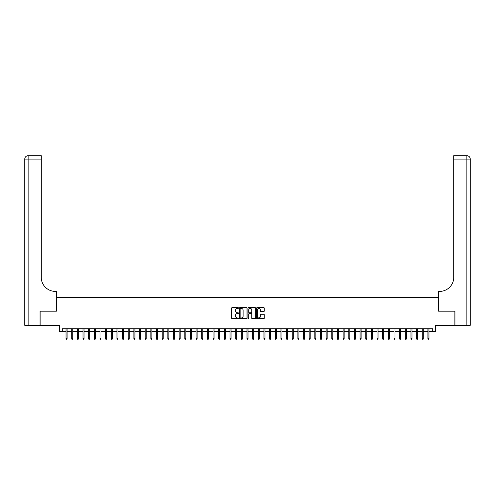 <?xml version="1.0" encoding="UTF-8"?>
<svg xmlns="http://www.w3.org/2000/svg" width="495" height="495" viewBox="0 0 495 495"><rect width="100%" height="100%" fill="white"/><g stroke="black" fill="none" stroke-linecap="round" stroke-linejoin="round"><path stroke-width="0.74" d="M238.454 308.014A0.39 0.39 0 0 0 238.064 307.624L232.167 307.624A0.557 0.557 0 0 0 231.611 308.181L231.611 318.167A0.557 0.557 0 0 0 232.167 318.724L238.064 318.724A0.39 0.39 0 0 0 238.454 318.335A0.39 0.39 0 0 0 238.064 317.945L237.303 317.945A1.776 1.776 0 0 1 235.527 316.169L235.527 315.34A1.776 1.776 0 0 1 237.303 313.564L238.064 313.564A0.39 0.39 0 0 0 238.454 313.174A0.39 0.39 0 0 0 238.064 312.784L237.303 312.784A1.776 1.776 0 0 1 235.527 311.009L235.527 310.179A1.776 1.776 0 0 1 237.303 308.404L238.064 308.404A0.39 0.39 0 0 0 238.454 308.014M263.717 311.534A0.557 0.557 0 0 0 264.274 310.984L264.274 308.181A0.557 0.557 0 0 0 263.717 307.624L257.171 307.624A0.557 0.557 0 0 0 256.614 308.181L256.614 318.167A0.557 0.557 0 0 0 257.171 318.724L263.717 318.724A0.557 0.557 0 0 0 264.274 318.167L264.274 314.783A0.557 0.557 0 0 0 263.717 314.226L260.915 314.226A0.557 0.557 0 0 0 260.364 314.783L260.364 316.46A1.485 1.485 0 0 1 258.879 317.945A1.485 1.485 0 0 1 257.394 316.46L257.394 309.889A1.485 1.485 0 0 1 258.879 308.404A1.485 1.485 0 0 1 260.364 309.889L260.364 310.984A0.557 0.557 0 0 0 260.915 311.534L263.717 311.534M62.321 331.551L62.321 328.723L432.68 328.723L432.68 331.551L435.507 331.551L435.507 325.333L454.868 325.333L454.868 311.194L438.613 311.194L438.613 297.625L56.387 297.625L56.387 311.194L40.132 311.194L40.132 325.333L59.493 325.333L59.493 331.551L66.052 331.551M247.017 308.181A0.557 0.557 0 0 0 246.46 307.624L239.908 307.624A0.557 0.557 0 0 0 239.357 308.181L239.357 318.167A0.557 0.557 0 0 0 239.908 318.724L246.46 318.724A0.557 0.557 0 0 0 247.017 318.167L247.017 308.181M248.54 307.624L255.092 307.624A0.557 0.557 0 0 1 255.643 308.181L255.643 318.167A0.557 0.557 0 0 1 255.092 318.724L252.289 318.724A0.557 0.557 0 0 1 251.732 318.167L251.732 314.121A0.557 0.557 0 0 0 251.175 313.564L249.319 313.564A0.557 0.557 0 0 0 248.762 314.121L248.762 318.335A0.39 0.39 0 0 1 248.372 318.724A0.39 0.39 0 0 1 247.983 318.335L247.983 308.181A0.557 0.557 0 0 1 248.54 307.624M67.073 331.551L71.707 331.551M72.728 331.551L77.362 331.551M78.383 331.551L83.018 331.551M84.032 331.551L88.673 331.551M89.688 331.551L94.328 331.551M95.343 331.551L99.978 331.551M100.999 331.551L105.633 331.551M106.654 331.551L111.288 331.551M112.309 331.551L116.944 331.551M117.959 331.551L122.599 331.551M123.614 331.551L128.255 331.551M129.269 331.551L133.904 331.551M134.925 331.551L139.559 331.551M140.58 331.551L145.214 331.551M146.229 331.551L150.87 331.551M151.885 331.551L156.525 331.551M157.54 331.551L162.174 331.551M163.195 331.551L167.83 331.551M168.851 331.551L173.485 331.551M174.506 331.551L179.141 331.551M180.155 331.551L184.796 331.551M185.811 331.551L190.451 331.551M191.466 331.551L196.1 331.551M197.121 331.551L201.756 331.551M202.777 331.551L207.411 331.551M208.426 331.551L213.067 331.551M214.081 331.551L218.722 331.551M219.737 331.551L224.371 331.551M225.392 331.551L230.026 331.551M231.047 331.551L235.682 331.551M236.703 331.551L241.337 331.551M242.352 331.551L246.993 331.551M248.007 331.551L252.648 331.551M253.663 331.551L258.297 331.551M259.318 331.551L263.953 331.551M264.974 331.551L269.608 331.551M270.629 331.551L275.263 331.551M276.278 331.551L280.919 331.551M281.933 331.551L286.574 331.551M287.589 331.551L292.223 331.551M293.244 331.551L297.879 331.551M298.9 331.551L303.534 331.551M304.549 331.551L309.189 331.551M310.204 331.551L314.845 331.551M315.86 331.551L320.494 331.551M321.515 331.551L326.149 331.551M327.17 331.551L331.805 331.551M332.826 331.551L337.46 331.551M338.475 331.551L343.115 331.551M344.13 331.551L348.771 331.551M349.786 331.551L354.42 331.551M355.441 331.551L360.075 331.551M361.096 331.551L365.731 331.551M366.746 331.551L371.386 331.551M372.401 331.551L377.042 331.551M378.056 331.551L382.691 331.551M383.712 331.551L388.346 331.551M389.367 331.551L394.001 331.551M395.022 331.551L399.657 331.551M400.672 331.551L405.312 331.551M406.327 331.551L410.968 331.551M411.982 331.551L416.617 331.551M417.638 331.551L422.272 331.551M423.293 331.551L427.928 331.551M428.948 331.551L432.68 331.551M240.521 308.404A0.39 0.39 0 0 0 240.131 308.787L240.131 317.561A0.39 0.39 0 0 0 240.521 317.945L241.325 317.945A1.776 1.776 0 0 0 243.101 316.169L243.101 310.179A1.776 1.776 0 0 0 241.325 308.404L240.521 308.404M251.732 309.913A1.485 1.485 0 0 0 250.247 308.428A1.485 1.485 0 0 0 248.762 309.913L248.762 312.234A0.557 0.557 0 0 0 249.319 312.784L251.175 312.784A0.557 0.557 0 0 0 251.732 312.234L251.732 309.913M66.052 338.561L66.281 339.298L66.844 339.298L67.073 338.561L66.052 338.561L66.052 328.723M67.073 338.561L67.073 328.723M39.959 311.194L56.331 311.194L56.331 291.406L55.366 291.406A14.138 14.138 0 0 1 41.233 277.268L41.233 159.093L28.141 159.093L28.141 325.333L39.959 325.333L39.959 311.194M28.141 325.333L24.75 325.333L24.75 159.093A3.391 3.391 0 0 1 28.141 155.702L41.233 155.702L41.233 159.093M55.366 291.406A14.138 14.138 0 0 1 41.233 277.268M28.141 155.702A3.391 3.391 0 0 0 24.75 159.093L28.141 159.093L28.141 155.702M470.25 325.333L455.041 325.333L455.041 311.194L438.669 311.194L438.669 291.406L439.634 291.406A14.138 14.138 0 0 0 453.767 277.268L453.767 155.702L466.859 155.702A3.391 3.391 0 0 1 470.25 159.093L470.25 325.333L470.25 159.093L453.767 159.093M439.634 291.406A14.138 14.138 0 0 0 453.767 277.268M71.707 338.561L71.936 339.298L72.499 339.298L72.728 338.561L71.707 338.561L71.707 328.723M72.728 338.561L72.728 328.723M77.362 338.561L77.591 339.298L78.154 339.298L78.383 338.561L77.362 338.561L77.362 328.723M78.383 338.561L78.383 328.723M83.018 338.561L83.24 339.298L83.81 339.298L84.032 338.561L83.018 338.561L83.018 328.723M84.032 338.561L84.032 328.723M88.673 338.561L88.896 339.298L89.465 339.298L89.688 338.561L88.673 338.561L88.673 328.723M89.688 338.561L89.688 328.723M94.328 338.561L94.551 339.298L95.12 339.298L95.343 338.561L94.328 338.561L94.328 328.723M95.343 338.561L95.343 328.723M99.978 338.561L100.207 339.298L100.77 339.298L100.999 338.561L99.978 338.561L99.978 328.723M100.999 338.561L100.999 328.723M105.633 338.561L105.862 339.298L106.425 339.298L106.654 338.561L105.633 338.561L105.633 328.723M106.654 338.561L106.654 328.723M111.288 338.561L111.517 339.298L112.08 339.298L112.309 338.561L111.288 338.561L111.288 328.723M112.309 338.561L112.309 328.723M116.944 338.561L117.167 339.298L117.736 339.298L117.959 338.561L116.944 338.561L116.944 328.723M117.959 338.561L117.959 328.723M122.599 338.561L122.822 339.298L123.391 339.298L123.614 338.561L122.599 338.561L122.599 328.723M123.614 338.561L123.614 328.723M128.255 338.561L128.477 339.298L129.04 339.298L129.269 338.561L128.255 338.561L128.255 328.723M129.269 338.561L129.269 328.723M133.904 338.561L134.133 339.298L134.696 339.298L134.925 338.561L133.904 338.561L133.904 328.723M134.925 338.561L134.925 328.723M139.559 338.561L139.788 339.298L140.351 339.298L140.58 338.561L139.559 338.561L139.559 328.723M140.58 338.561L140.58 328.723M145.214 338.561L145.443 339.298L146.006 339.298L146.229 338.561L145.214 338.561L145.214 328.723M146.229 338.561L146.229 328.723M150.87 338.561L151.093 339.298L151.662 339.298L151.885 338.561L150.87 338.561L150.87 328.723M151.885 338.561L151.885 328.723M156.525 338.561L156.748 339.298L157.317 339.298L157.54 338.561L156.525 338.561L156.525 328.723M157.54 338.561L157.54 328.723M162.174 338.561L162.403 339.298L162.966 339.298L163.195 338.561L162.174 338.561L162.174 328.723M163.195 338.561L163.195 328.723M167.83 338.561L168.059 339.298L168.622 339.298L168.851 338.561L167.83 338.561L167.83 328.723M168.851 338.561L168.851 328.723M173.485 338.561L173.714 339.298L174.277 339.298L174.506 338.561L173.485 338.561L173.485 328.723M174.506 338.561L174.506 328.723M179.141 338.561L179.363 339.298L179.933 339.298L180.155 338.561L179.141 338.561L179.141 328.723M180.155 338.561L180.155 328.723M184.796 338.561L185.019 339.298L185.588 339.298L185.811 338.561L184.796 338.561L184.796 328.723M185.811 338.561L185.811 328.723M190.451 338.561L190.674 339.298L191.237 339.298L191.466 338.561L190.451 338.561L190.451 328.723M191.466 338.561L191.466 328.723M196.1 338.561L196.329 339.298L196.892 339.298L197.121 338.561L196.1 338.561L196.1 328.723M197.121 338.561L197.121 328.723M201.756 338.561L201.985 339.298L202.548 339.298L202.777 338.561L201.756 338.561L201.756 328.723M202.777 338.561L202.777 328.723M207.411 338.561L207.64 339.298L208.203 339.298L208.426 338.561L207.411 338.561L207.411 328.723M208.426 338.561L208.426 328.723M213.067 338.561L213.289 339.298L213.859 339.298L214.081 338.561L213.067 338.561L213.067 328.723M214.081 338.561L214.081 328.723M218.722 338.561L218.945 339.298L219.514 339.298L219.737 338.561L218.722 338.561L218.722 328.723M219.737 338.561L219.737 328.723M224.371 338.561L224.6 339.298L225.163 339.298L225.392 338.561L224.371 338.561L224.371 328.723M225.392 338.561L225.392 328.723M230.026 338.561L230.255 339.298L230.819 339.298L231.047 338.561L230.026 338.561L230.026 328.723M231.047 338.561L231.047 328.723M235.682 338.561L235.911 339.298L236.474 339.298L236.703 338.561L235.682 338.561L235.682 328.723M236.703 338.561L236.703 328.723M241.337 338.561L241.56 339.298L242.129 339.298L242.352 338.561L241.337 338.561L241.337 328.723M242.352 338.561L242.352 328.723M246.993 338.561L247.215 339.298L247.785 339.298L248.007 338.561L246.993 338.561L246.993 328.723M248.007 338.561L248.007 328.723M252.648 338.561L252.871 339.298L253.44 339.298L253.663 338.561L252.648 338.561L252.648 328.723M253.663 338.561L253.663 328.723M258.297 338.561L258.526 339.298L259.089 339.298L259.318 338.561L258.297 338.561L258.297 328.723M259.318 338.561L259.318 328.723M263.953 338.561L264.181 339.298L264.745 339.298L264.974 338.561L263.953 338.561L263.953 328.723M264.974 338.561L264.974 328.723M269.608 338.561L269.837 339.298L270.4 339.298L270.629 338.561L269.608 338.561L269.608 328.723M270.629 338.561L270.629 328.723M275.263 338.561L275.486 339.298L276.055 339.298L276.278 338.561L275.263 338.561L275.263 328.723M276.278 338.561L276.278 328.723M280.919 338.561L281.141 339.298L281.711 339.298L281.933 338.561L280.919 338.561L280.919 328.723M281.933 338.561L281.933 328.723M286.574 338.561L286.797 339.298L287.36 339.298L287.589 338.561L286.574 338.561L286.574 328.723M287.589 338.561L287.589 328.723M292.223 338.561L292.452 339.298L293.015 339.298L293.244 338.561L292.223 338.561L292.223 328.723M293.244 338.561L293.244 328.723M297.879 338.561L298.108 339.298L298.671 339.298L298.9 338.561L297.879 338.561L297.879 328.723M298.9 338.561L298.9 328.723M303.534 338.561L303.763 339.298L304.326 339.298L304.549 338.561L303.534 338.561L303.534 328.723M304.549 338.561L304.549 328.723M309.189 338.561L309.412 339.298L309.981 339.298L310.204 338.561L309.189 338.561L309.189 328.723M310.204 338.561L310.204 328.723M314.845 338.561L315.067 339.298L315.637 339.298L315.86 338.561L314.845 338.561L314.845 328.723M315.86 338.561L315.86 328.723M320.494 338.561L320.723 339.298L321.286 339.298L321.515 338.561L320.494 338.561L320.494 328.723M321.515 338.561L321.515 328.723M326.149 338.561L326.378 339.298L326.941 339.298L327.17 338.561L326.149 338.561L326.149 328.723M327.17 338.561L327.17 328.723M331.805 338.561L332.034 339.298L332.597 339.298L332.826 338.561L331.805 338.561L331.805 328.723M332.826 338.561L332.826 328.723M337.46 338.561L337.683 339.298L338.252 339.298L338.475 338.561L337.46 338.561L337.46 328.723M338.475 338.561L338.475 328.723M343.115 338.561L343.338 339.298L343.907 339.298L344.13 338.561L343.115 338.561L343.115 328.723M344.13 338.561L344.13 328.723M348.771 338.561L348.994 339.298L349.557 339.298L349.786 338.561L348.771 338.561L348.771 328.723M349.786 338.561L349.786 328.723M354.42 338.561L354.649 339.298L355.212 339.298L355.441 338.561L354.42 338.561L354.42 328.723M355.441 338.561L355.441 328.723M360.075 338.561L360.304 339.298L360.867 339.298L361.096 338.561L360.075 338.561L360.075 328.723M361.096 338.561L361.096 328.723M365.731 338.561L365.96 339.298L366.523 339.298L366.746 338.561L365.731 338.561L365.731 328.723M366.746 338.561L366.746 328.723M371.386 338.561L371.609 339.298L372.178 339.298L372.401 338.561L371.386 338.561L371.386 328.723M372.401 338.561L372.401 328.723M377.042 338.561L377.264 339.298L377.834 339.298L378.056 338.561L377.042 338.561L377.042 328.723M378.056 338.561L378.056 328.723M382.691 338.561L382.92 339.298L383.483 339.298L383.712 338.561L382.691 338.561L382.691 328.723M383.712 338.561L383.712 328.723M388.346 338.561L388.575 339.298L389.138 339.298L389.367 338.561L388.346 338.561L388.346 328.723M389.367 338.561L389.367 328.723M394.001 338.561L394.23 339.298L394.793 339.298L395.022 338.561L394.001 338.561L394.001 328.723M395.022 338.561L395.022 328.723M399.657 338.561L399.88 339.298L400.449 339.298L400.672 338.561L399.657 338.561L399.657 328.723M400.672 338.561L400.672 328.723M405.312 338.561L405.535 339.298L406.104 339.298L406.327 338.561L405.312 338.561L405.312 328.723M406.327 338.561L406.327 328.723M410.968 338.561L411.19 339.298L411.76 339.298L411.982 338.561L410.968 338.561L410.968 328.723M411.982 338.561L411.982 328.723M416.617 338.561L416.846 339.298L417.409 339.298L417.638 338.561L416.617 338.561L416.617 328.723M417.638 338.561L417.638 328.723M422.272 338.561L422.501 339.298L423.064 339.298L423.293 338.561L422.272 338.561L422.272 328.723M423.293 338.561L423.293 328.723M427.928 338.561L428.156 339.298L428.72 339.298L428.948 338.561L427.928 338.561L427.928 328.723M428.948 338.561L428.948 328.723M466.859 325.333L466.859 155.702"/></g></svg>
